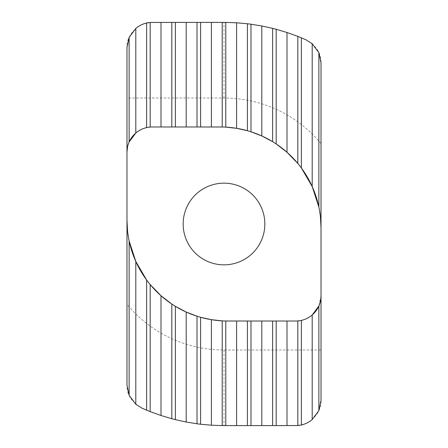<?xml version="1.0" encoding="UTF-8"?>
<svg xmlns="http://www.w3.org/2000/svg" width="448" height="448" viewBox="0 0 448 448"><rect width="100%" height="100%" fill="white"/><g stroke="black" fill="none" stroke-linecap="round" stroke-linejoin="round"><path stroke-width="0.34" stroke-dasharray="2.24 1.68" d="M224 264.852A40.846 40.846 0 0 1 183.154 224A40.846 40.846 0 0 1 224 183.154A40.846 40.846 0 0 1 264.852 224A40.846 40.846 0 0 1 224 264.852M321.02 143.606A126 126 0 0 0 224 98L126.98 98L126.98 304.394A126 126 0 0 0 224 350L321.02 350L321.02 62.882C321.367 53.57 316.389 45.898 306.079 39.866A201.6 201.6 0 0 0 224 22.4L152.18 22.4C139.714 21.274 125.854 35.134 126.98 47.6L126.98 98M321.02 350L321.02 400.4C322.146 412.866 308.286 426.726 295.82 425.6L224 425.6A201.6 201.6 0 0 1 141.921 408.134C131.611 402.102 126.633 394.43 126.98 385.118L126.98 304.394M321.02 295.82L318.87 306.006M320.482 217.381L318.87 207.066M222.219 320.869L295.82 321.02L301.381 320.398M127.518 147L129.13 141.994M129.13 240.934L127.518 230.619M225.781 127.131L152.18 126.98L146.619 127.602M200.581 317.279L197.019 316.21M150.181 284.558L146.619 280M175.381 306.331L171.819 304.058M297.819 163.442L301.381 168M272.619 141.669L276.181 143.942M247.419 130.721L250.981 131.79M224 98L224 22.4M224 350L224 425.6"/><path stroke-width="0.67" d="M224 264.852A40.846 40.846 0 0 1 183.154 224A40.846 40.846 0 0 1 224 183.154A40.846 40.846 0 0 1 264.846 224A40.846 40.846 0 0 1 224 264.852M297.819 320.942L297.819 425.522L301.381 424.978L301.381 320.398C305.43 319.469 309.036 317.654 312.2 314.972L318.87 306.006L318.87 410.586L321.02 400.4L321.02 62.882L318.87 52.696L318.87 207.066L312.2 186.547L312.2 43.73L318.87 52.696M150.181 127.058L150.181 22.478L146.619 23.022L146.619 127.602C142.57 128.531 138.964 130.346 135.8 133.028L129.13 141.994L129.13 37.414L126.98 47.6L126.98 385.118L129.13 395.304L129.13 240.934L135.8 261.453L146.619 280L146.619 410.155L150.181 411.6L150.181 284.558L161 295.725L171.819 304.058L171.819 418.729L175.381 419.647L175.381 306.331L186.2 312.043L197.019 316.21L197.019 423.786L200.581 424.234L200.581 317.279L211.4 319.682L222.219 320.869L222.219 425.594L225.781 425.6L225.781 320.998M150.181 22.478L171.819 22.4L171.819 126.98M129.13 37.414L135.8 28.448C138.964 25.766 142.57 23.951 146.619 23.022M175.381 126.98L175.381 22.4L171.819 22.4M175.381 22.4L197.019 22.4L197.019 126.98M200.581 126.98L200.581 22.4L197.019 22.4M200.581 22.4L222.219 22.4L222.219 127.002M225.781 22.406L236.6 22.792L247.419 23.766L247.419 130.721L236.6 128.318L225.781 127.131L225.781 22.406L222.219 22.4M276.181 29.271L287 32.497L297.819 36.4L297.819 163.442L287 152.275L276.181 143.942L276.181 29.271L272.619 28.353L272.619 141.669L261.8 135.957L250.981 131.79L250.981 24.214L247.419 23.766M312.2 186.547L301.381 168L301.381 37.845L297.819 36.4M301.381 37.845L306.079 39.866L312.2 43.73M250.981 24.214L261.8 25.973L272.619 28.353M297.819 425.522L276.181 425.6L276.181 321.02M318.87 410.586L312.2 419.552C309.036 422.234 305.43 424.049 301.381 424.978M127.518 147L126.98 152.18A25.2 25.2 0 0 1 152.18 126.98L220.22 126.98A100.8 100.8 0 0 1 321.02 227.78L320.482 217.381M321.02 295.82A25.2 25.2 0 0 1 295.82 321.02L227.78 321.02A100.8 100.8 0 0 1 126.98 220.22L127.518 230.619M272.619 321.02L272.619 425.6L276.181 425.6M272.619 425.6L250.981 425.6L250.981 321.02M247.419 321.02L247.419 425.6L250.981 425.6M247.419 425.6L225.781 425.6M171.819 418.729L161 415.503L150.181 411.6M146.619 410.155L141.921 408.134L135.8 404.27L129.13 395.304M222.219 425.594L211.4 425.208L200.581 424.234M197.019 423.786L186.2 422.027L175.381 419.647M312.2 419.552L312.2 314.972M135.8 28.448L135.8 133.028M135.8 261.453L135.8 404.27M287 425.6L287 321.02M287 152.275L287 32.497M161 22.4L161 126.98M161 295.725L161 415.503M261.8 425.6L261.8 321.02M261.8 135.957L261.8 25.973M186.2 22.4L186.2 126.98M186.2 312.043L186.2 422.027M236.6 425.6L236.6 321.02M236.6 128.318L236.6 22.792M211.4 22.4L211.4 126.98M211.4 319.682L211.4 425.208"/></g></svg>
